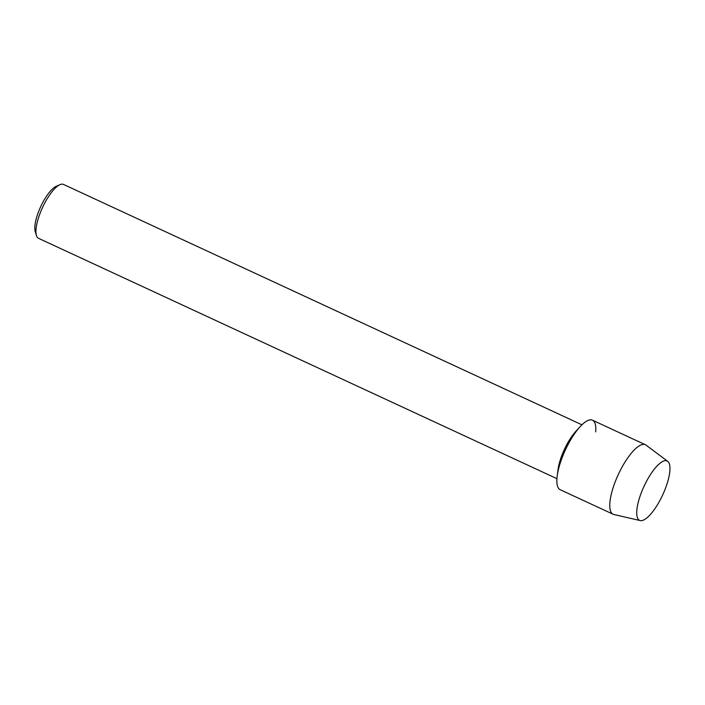 <?xml version="1.0" encoding="UTF-8"?>
<svg xmlns="http://www.w3.org/2000/svg" width="705" height="705" viewBox="0 0 705 705"><rect width="100%" height="100%" fill="white"/><g stroke="black" fill="none" stroke-linecap="round" stroke-linejoin="round"><path stroke-width="1.06" d="M664.251 491.376A32.73 10.275 114.9 0 0 669.283 463.652A32.73 10.275 114.9 0 0 655.632 467.565A32.73 10.275 114.9 0 0 642.431 489.931A32.73 10.275 114.9 0 0 637.197 507.327A32.73 10.275 114.9 0 0 644.67 519.47A32.73 10.275 114.9 0 0 664.251 491.376A32.73 10.275 114.9 0 0 667.697 461.317A32.73 10.275 114.9 0 0 655.632 467.565A32.73 10.275 114.9 0 0 642.431 489.931A32.73 10.275 114.9 0 0 637.197 507.327A32.73 10.275 114.9 0 0 640.219 520.572A32.73 10.275 114.9 0 0 664.251 491.376M595.672 431.901A38.317 12.029 114.9 0 0 580.127 426.666L575.774 431.407A29.698 9.324 114.9 0 0 562.942 452.672A29.698 9.324 114.9 0 0 558.008 469.733L557.197 476.113A38.317 12.029 114.9 0 1 563.559 454.099A38.317 12.029 114.9 0 0 560.211 489.711L613.13 514.245A38.317 12.029 114.9 0 0 613.888 514.509L640.219 520.572M580.127 426.666A38.317 12.029 114.9 0 0 563.559 454.099A38.317 12.029 114.9 0 1 592.456 420.189L645.366 444.723A38.317 12.029 114.9 0 0 616.478 478.633A38.317 12.029 114.9 0 0 613.13 514.245M581.925 424.807L63.512 184.428A29.698 9.324 114.9 0 0 60.013 184.648A29.698 9.324 114.9 0 0 41.119 210.716A29.698 9.324 114.9 0 0 36.431 235.496A29.698 9.324 114.9 0 0 38.528 238.316L556.941 478.686M60.013 184.648L56.294 186.252A26.499 8.319 114.9 0 0 39.436 209.508A26.499 8.319 114.9 0 0 35.25 231.628L36.431 235.496M667.697 461.317L646.053 445.128A38.317 12.029 114.9 0 0 645.366 444.723"/></g></svg>

